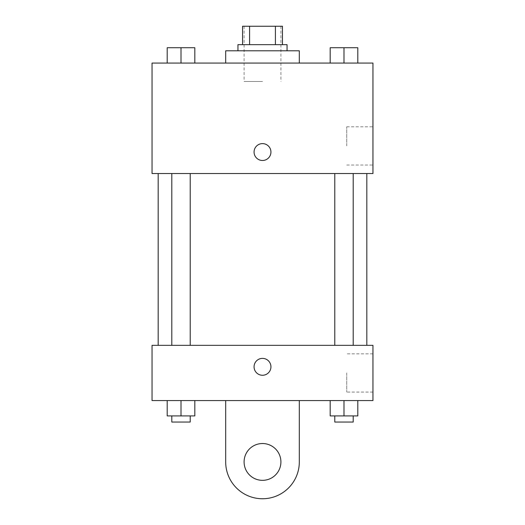 <?xml version="1.0" encoding="UTF-8"?>
<svg xmlns="http://www.w3.org/2000/svg" width="525" height="525" viewBox="0 0 525 525"><rect width="100%" height="100%" fill="white"/><g stroke="black" fill="none" stroke-linecap="round" stroke-linejoin="round"><path stroke-width="0.39" stroke-dasharray="2.62 1.97" d="M262.5 81.48L244.092 81.48L262.5 81.48M262.5 26.25L244.092 26.25L262.5 26.25M275.415 44.658L275.415 26.25L282.443 26.25L282.443 44.658L249.585 44.658L282.443 44.658M275.415 26.25L242.557 26.25M249.585 44.658L242.557 44.658L249.585 44.658L249.585 26.25M287.044 44.658L237.956 44.658M237.956 50.794L287.044 50.794L237.956 50.794M225.684 50.794L299.316 50.794M262.5 63.066L225.684 63.066L262.5 63.066M167.199 63.066L194.814 63.066L167.199 63.066L194.814 63.066L167.199 63.066L194.814 63.066L181.007 63.066L181.007 47.729L167.199 47.729L190.214 47.729L167.199 47.729L167.199 63.066L181.007 63.066L167.199 63.066L167.199 47.729L167.199 63.066L194.814 63.066L181.007 63.066L181.007 47.729L194.814 47.729L171.806 47.729L194.814 47.729L194.814 63.066L194.814 47.729M330.186 63.066L357.801 63.066L330.186 63.066L357.801 63.066L330.186 63.066L357.801 63.066L343.993 63.066L343.993 47.729L330.186 47.729L353.194 47.729L330.186 47.729L330.186 63.066L343.993 63.066L330.186 63.066L330.186 47.729L330.186 63.066L357.801 63.066L343.993 63.066L343.993 47.729L357.801 47.729L334.786 47.729L357.801 47.729L357.801 63.066L357.801 47.729M372.953 63.066L152.047 63.066L152.047 173.526L372.953 173.526L372.953 63.066M152.047 152.047L152.047 160.486L152.053 152.047M262.5 173.526L366.817 173.526L262.5 173.526M343.993 173.526L334.786 173.526L343.993 173.526M181.007 173.526L190.214 173.526L181.007 173.526M372.953 145.911L372.953 126.801L372.953 145.911M262.5 143.607A8.439 8.439 0 0 0 255.196 156.266A8.439 8.439 0 0 0 269.804 156.266A8.439 8.439 0 0 0 262.5 143.607A8.439 8.439 0 0 0 255.196 156.266A8.439 8.439 0 0 0 269.804 156.266A8.439 8.439 0 0 0 262.5 143.607M262.5 160.486A8.439 8.439 0 0 1 255.196 147.827A8.439 8.439 0 0 1 269.804 147.827A8.439 8.439 0 0 1 262.5 160.486M346.743 145.911L346.743 126.801L346.743 145.911M262.5 345.338L366.817 345.338L262.5 345.338M343.993 345.338L334.786 345.338L343.993 345.338M181.007 345.338L190.214 345.338L181.007 345.338M372.953 345.338L152.047 345.338L152.047 400.568L372.953 400.568L372.953 345.338L152.047 345.338M334.786 47.729L353.194 47.729M343.993 63.066L343.993 47.729M171.806 47.729L190.214 47.729M181.007 63.066L181.007 47.729M357.801 415.912L357.801 400.568L357.801 415.912L330.186 415.912L330.186 400.568L357.801 400.568L330.186 400.568L357.801 400.568L330.186 400.568L357.801 400.568L330.186 400.568L330.186 415.912L353.194 415.912L343.993 415.912L343.993 400.568L343.993 415.912L330.186 415.912L330.186 400.568M334.786 415.912L334.786 422.048L353.194 422.048L334.786 422.048L353.194 422.048L353.194 415.912L334.786 415.912L353.194 415.912M343.993 415.912L343.993 400.568M194.814 415.912L194.814 400.568L194.814 415.912L167.199 415.912L167.199 400.568L194.814 400.568L167.199 400.568L194.814 400.568L167.199 400.568L194.814 400.568L167.199 400.568L167.199 415.912L190.214 415.912L181.007 415.912L181.007 400.568L181.007 415.912L167.199 415.912L167.199 400.568M171.806 415.912L171.806 422.048L190.214 422.048L171.806 422.048L190.214 422.048L190.214 415.912L171.806 415.912L190.214 415.912M181.007 415.912L181.007 400.568M254.061 366.817A8.439 8.439 0 0 0 266.72 374.128A8.439 8.439 0 0 0 266.72 359.513A8.439 8.439 0 0 0 254.061 366.817M372.953 372.953L372.953 392.063L372.953 372.953M346.743 372.953L346.743 392.063L346.743 372.953M270.939 366.817A8.439 8.439 0 0 0 258.28 359.513A8.439 8.439 0 0 0 258.28 374.128A8.439 8.439 0 0 0 270.939 366.817A8.439 8.439 0 0 1 258.28 374.128A8.439 8.439 0 0 1 258.28 359.513A8.439 8.439 0 0 1 270.939 366.817M152.047 375.257L152.047 358.378L152.053 375.257M225.684 400.568L225.684 461.934L225.684 400.568L299.316 400.568L299.316 461.934A36.816 36.816 0 0 1 262.5 498.75A36.816 36.816 0 0 1 225.684 461.934A36.816 36.816 0 0 0 262.5 498.75A36.816 36.816 0 0 0 299.316 461.934A36.816 36.816 0 0 1 262.5 498.75A36.816 36.816 0 0 1 225.684 461.934L225.684 400.568L299.316 400.568M262.5 480.342A18.408 18.408 0 0 1 246.56 452.727A18.408 18.408 0 0 1 278.44 452.727A18.408 18.408 0 0 1 262.5 480.342A18.408 18.408 0 0 1 246.56 452.727A18.408 18.408 0 0 1 278.44 452.727A18.408 18.408 0 0 1 262.5 480.342A18.408 18.408 0 0 1 246.56 452.727A18.408 18.408 0 0 1 278.44 452.727A18.408 18.408 0 0 1 262.5 480.342M262.5 443.52A18.408 18.408 0 0 1 278.44 471.135A18.408 18.408 0 0 1 246.56 471.135A18.408 18.408 0 0 1 262.5 443.52A18.408 18.408 0 0 0 246.56 471.135A18.408 18.408 0 0 0 278.44 471.135A18.408 18.408 0 0 0 262.5 443.52M244.092 26.25L244.092 81.48M280.908 26.25L280.908 81.48M346.743 165.014L372.953 165.014M346.743 126.801L372.953 126.801M190.214 345.338L190.214 173.526M171.806 345.338L171.806 173.526M353.194 345.338L353.194 173.526M334.786 345.338L334.786 173.526M372.953 353.85L346.743 353.85M372.953 392.063L346.743 392.063"/><path stroke-width="0.79" d="M249.585 44.658L249.585 26.25L242.557 26.25L242.557 44.658L242.557 26.25M249.585 26.25L282.443 26.25L282.443 44.658M275.415 44.658L275.415 26.25M237.956 50.794L237.956 44.658L287.044 44.658L287.044 50.794M299.316 63.066L299.316 50.794L225.684 50.794L225.684 63.066M152.047 63.066L372.953 63.066L372.953 173.526L152.047 173.526L152.047 63.066M262.5 160.486A8.439 8.439 0 0 1 255.196 147.827A8.439 8.439 0 0 1 269.804 147.827A8.439 8.439 0 0 1 262.5 160.486M152.047 345.338L372.953 345.338L372.953 400.568L152.047 400.568L152.047 345.338L372.953 345.338M330.186 63.066L330.186 47.729L357.801 47.729L357.801 63.066L357.801 47.729M343.993 63.066L343.993 47.729M353.194 47.729L334.786 47.729M167.199 63.066L167.199 47.729L194.814 47.729L194.814 63.066L194.814 47.729M181.007 63.066L181.007 47.729M190.214 47.729L171.806 47.729M330.186 400.568L330.186 415.912L357.801 415.912L357.801 400.568L357.801 415.912M343.993 415.912L343.993 400.568M353.194 415.912L353.194 422.048L334.786 422.048L334.786 415.912M167.199 400.568L167.199 415.912L194.814 415.912L194.814 400.568L194.814 415.912M181.007 415.912L181.007 400.568M190.214 415.912L190.214 422.048L171.806 422.048L171.806 415.912M254.061 366.817A8.439 8.439 0 0 1 266.72 359.513A8.439 8.439 0 0 1 266.72 374.128A8.439 8.439 0 0 1 254.061 366.817M299.316 400.568L299.316 461.934A36.816 36.816 0 0 1 262.5 498.75A36.816 36.816 0 0 1 225.684 461.934L225.684 400.568M262.5 480.342A18.408 18.408 0 0 1 246.56 452.727A18.408 18.408 0 0 1 278.44 452.727A18.408 18.408 0 0 1 262.5 480.342M366.817 345.338L366.817 173.526M158.183 345.338L158.183 173.526M334.786 173.526L334.786 345.338M353.194 173.526L353.194 345.338M190.214 345.338L190.214 173.526M171.806 345.338L171.806 173.526"/></g></svg>

